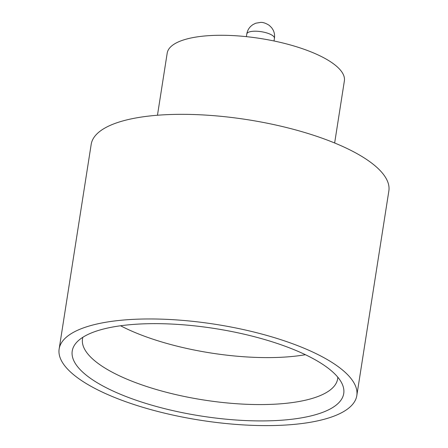 <?xml version="1.0" encoding="UTF-8"?>
<svg xmlns="http://www.w3.org/2000/svg" width="448" height="448" viewBox="0 0 448 448"><rect width="100%" height="100%" fill="white"/><g stroke="black" fill="none" stroke-linecap="round" stroke-linejoin="round"><path stroke-width="0.67" d="M120.574 325.769A129.125 41.614 -171.1 0 0 265.098 357.599A129.125 41.614 -171.1 0 0 305.418 354.715M258.703 420.913A137.407 44.285 8.9 0 1 118.524 393.467A137.407 44.285 8.9 0 1 76.216 342.843A137.407 44.285 8.9 0 1 157.254 323.652A137.407 44.285 8.9 0 1 342.429 384.53A137.407 44.285 8.9 0 1 258.703 420.913M82.863 337.277A129.125 41.614 -171.1 0 0 82.51 338.89A129.125 41.614 -171.1 0 0 257.746 404.566A129.125 41.614 -171.1 0 0 337.652 378.84A129.125 41.614 -171.1 0 0 337.803 377.199M157.466 115.242L167.194 53.144A89.673 28.896 8.9 0 1 222.678 35.28A89.673 28.896 8.9 0 1 344.372 80.892L334.65 142.985M59.147 348.975L91.19 144.351A150.646 48.546 8.9 0 1 184.414 114.341A150.646 48.546 8.9 0 1 388.853 190.96L356.81 395.59A150.646 48.546 8.9 0 1 263.586 425.6A150.646 48.546 8.9 0 1 59.147 348.975A150.646 48.546 8.9 0 1 152.37 318.97A150.646 48.546 8.9 0 1 356.81 395.59M274.434 38.321A13.989 4.508 -171.1 0 0 255.45 31.203A13.989 4.508 -171.1 0 0 246.792 33.992C247.307 30.962 248.634 28.403 250.774 26.303L252.7 24.741L255.707 23.223L260.585 22.4C262.937 22.21 265.826 23.195 269.242 25.346L271.639 27.709L273 29.786C274.394 32.435 274.87 35.28 274.434 38.321L274.019 40.981M246.792 33.992L246.378 36.652"/></g></svg>
